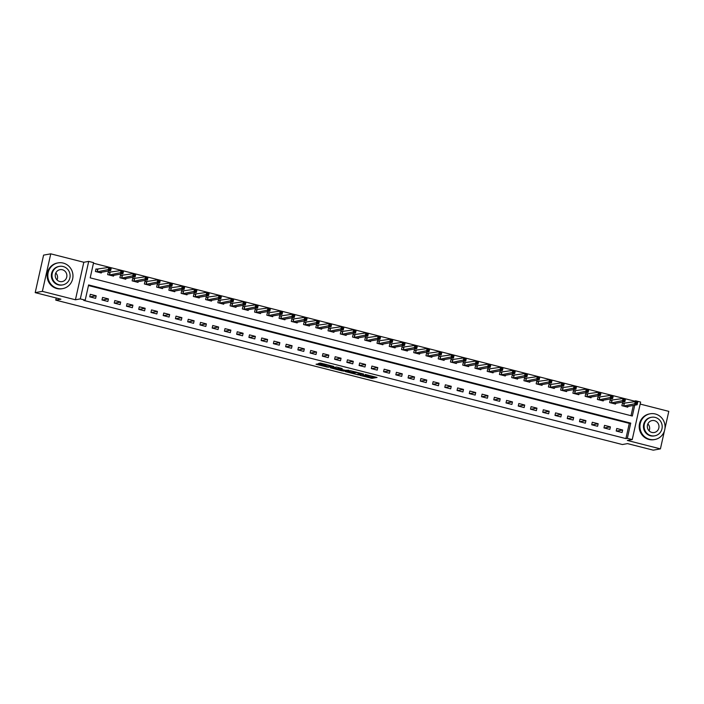 <?xml version="1.0" encoding="UTF-8"?>
<svg xmlns="http://www.w3.org/2000/svg" width="704" height="704" viewBox="0 0 704 704"><rect width="100%" height="100%" fill="white"/><g stroke="black" fill="none" stroke-linecap="round" stroke-linejoin="round"><path stroke-width="1.06" d="M359.999 375.373L371.932 378.382L377.045 377.45L365.235 374.44L368.79 376.006L362.622 374.906L366.168 376.473L359.999 375.373M318.014 363.898L316.034 364.25L327.378 367.145L333.731 366.414L320.426 363.053L318.666 363.378L319.387 363.651L331.584 366.186L328.143 366.846L318.014 363.898M35.2 292.635L43.586 255.121L50.758 253.836L42.372 291.359L35.2 292.635L60.914 299.191L55.748 300.115L622.362 444.532L627.528 443.608L653.242 450.164L660.414 448.879L627.361 440.458L632.236 439.586L627.334 438.337L625.9 438.592L83.767 300.414L85.202 300.159L80.309 298.91L88.695 261.395L93.588 262.645L90.191 277.851L632.324 416.029L634.744 405.187M42.372 291.359L75.434 299.781L80.309 298.91M345.25 371.58L358.521 374.959L363.634 374.035L350.319 370.674L345.25 371.58M342.329 370.955L330.264 367.787L336.618 367.057L342.188 368.57L340.094 368.958L340.771 369.257L345.242 370.269L348.753 370.216L343.57 371.149L342.399 370.63M660.414 448.879L664.435 430.883M664.937 428.657L668.8 411.365L640.174 404.07M625.9 438.592L629.306 423.377L88.475 285.534M622.653 429.994L616.774 428.49L616.202 431.024L622.081 432.529L622.653 429.994L616.466 431.094M610.403 426.87L604.525 425.374L603.962 427.909L609.84 429.405L610.403 426.87L604.226 427.97M598.162 423.746L592.284 422.25L591.721 424.785L597.599 426.281L598.162 423.746L591.985 424.855M585.922 420.631L580.043 419.135L579.48 421.67L585.35 423.166L585.922 420.631L579.735 421.731M573.672 417.507L567.802 416.011L567.23 418.546L573.109 420.042L573.672 417.507L567.494 418.616M561.431 414.392L555.553 412.887L554.99 415.422L560.868 416.926L561.431 414.392L555.254 415.492M549.19 411.268L543.312 409.772L542.749 412.306L548.618 413.802L549.19 411.268L543.013 412.368M536.95 408.144L531.071 406.648L530.499 409.182L536.378 410.678L536.95 408.144L530.763 409.253M524.7 405.029L518.822 403.533L518.258 406.067L524.137 407.563L524.7 405.029L518.522 406.129M512.459 401.905L506.581 400.409L506.018 402.943L511.896 404.439L512.459 401.905L506.282 403.014M500.218 398.79L494.34 397.285L493.777 399.819L499.646 401.324L500.218 398.79L494.032 399.89M487.969 395.666L482.099 394.17L481.527 396.704L487.406 398.2L487.969 395.666L481.791 396.766M475.728 392.542L469.85 391.046L469.286 393.58L475.165 395.076L475.728 392.542L469.55 393.65M463.487 389.426L457.609 387.93L457.046 390.465L462.915 391.961L463.487 389.426L457.31 390.526M451.246 386.302L445.368 384.806L444.796 387.341L450.674 388.837L451.246 386.302L445.06 387.411M438.997 383.187L433.127 381.682L432.555 384.217L438.434 385.722L438.997 383.187L432.819 384.287M426.756 380.063L420.878 378.567L420.314 381.102L426.193 382.598L426.756 380.063L420.578 381.163M414.515 376.939L408.637 375.443L408.074 377.978L413.943 379.474L414.515 376.939L408.329 378.048M402.266 373.824L396.396 372.328L395.824 374.862L401.702 376.358L402.266 373.824L396.088 374.924M390.025 370.7L384.146 369.204L383.583 371.738L389.462 373.234L390.025 370.7L383.847 371.809M377.784 367.585L371.906 366.08L371.342 368.614L377.221 370.119L377.784 367.585L371.606 368.685M365.543 364.461L359.665 362.965L359.093 365.499L364.971 366.995L365.543 364.461L359.357 365.561M353.294 361.337L347.424 359.841L346.852 362.375L352.73 363.871L353.294 361.337L347.116 362.446M341.053 358.222L335.174 356.726L334.611 359.26L340.49 360.756L341.053 358.222L334.875 359.322M328.812 355.098L322.934 353.602L322.37 356.136L328.24 357.632L328.812 355.098L322.634 356.206M316.562 351.982L310.693 350.478L310.121 353.012L315.999 354.517L316.562 351.982L310.385 353.082M304.322 348.858L298.443 347.362L297.88 349.897L303.758 351.393L304.322 348.858L298.144 349.958M292.081 345.734L286.202 344.238L285.639 346.773L291.518 348.269L292.081 345.734L285.903 346.843M279.84 342.619L273.962 341.114L273.39 343.658L279.268 345.154L279.84 342.619L273.654 343.719M267.59 339.495L261.721 337.999L261.149 340.534L267.027 342.03L267.59 339.495L261.413 340.604M255.35 336.371L249.471 334.875L248.908 337.41L254.786 338.914L255.35 336.371L249.172 337.48M243.109 333.256L237.23 331.76L236.667 334.294L242.537 335.79L243.109 333.256L236.931 334.356M230.868 330.132L224.99 328.636L224.418 331.17L230.296 332.666L230.868 330.132L224.682 331.241M218.618 327.017L212.74 325.512L212.177 328.055L218.055 329.551L218.618 327.017L212.441 328.117M206.378 323.893L200.499 322.397L199.936 324.931L205.814 326.427L206.378 323.893L200.2 325.002M194.137 320.769L188.258 319.273L187.686 321.807L193.565 323.312L194.137 320.769L187.95 321.878M181.887 317.654L176.018 316.158L175.446 318.692L181.324 320.188L181.887 317.654L175.71 318.754M169.646 314.53L163.768 313.034L163.205 315.568L169.083 317.064L169.646 314.53L163.469 315.638M157.406 311.414L151.527 309.91L150.964 312.444L156.834 313.949L157.406 311.414L151.228 312.514M145.165 308.29L139.286 306.794L138.714 309.329L144.593 310.825L145.165 308.29L138.978 309.399M132.915 305.166L127.037 303.67L126.474 306.205L132.352 307.701L132.915 305.166L126.738 306.275M120.674 302.051L114.796 300.555L114.233 303.09L120.111 304.586L120.674 302.051L114.497 303.151M108.434 298.927L102.555 297.431L101.983 299.966L107.862 301.462L108.434 298.927L102.247 300.036M96.184 295.812L90.314 294.307L89.742 296.842L95.621 298.346L96.184 295.812L90.006 296.912M634.128 401.799L634.286 401.078L93.456 263.226M631.022 415.694L633.31 405.442M624.034 403.55L622.442 403.146L621.87 405.68L627.748 407.176L627.924 406.402M611.785 400.426L610.192 400.022L609.629 402.556L615.507 404.061L615.674 403.286M599.544 397.311L597.951 396.906L597.388 399.441L603.258 400.937L603.434 400.162M587.303 394.187L585.71 393.782L585.138 396.317L591.017 397.813L591.193 397.038M575.062 391.072L573.461 390.658L572.898 393.202L578.776 394.698L578.952 393.923M562.813 387.948L561.22 387.543L560.657 390.078L566.535 391.574L566.702 390.799M550.572 384.824L548.979 384.419L548.416 386.954L554.286 388.458L554.462 387.684M538.331 381.709L536.738 381.304L536.166 383.838L542.045 385.334L542.221 384.56M526.082 378.585L524.489 378.18L523.926 380.714L529.804 382.21L529.971 381.436M513.841 375.47L512.248 375.056L511.685 377.59L517.563 379.095L517.73 378.321M501.6 372.346L500.007 371.941L499.435 374.475L505.314 375.971L505.49 375.197M489.359 369.222L487.766 368.817L487.194 371.351L493.073 372.847L493.249 372.082M477.11 366.106L475.517 365.702L474.954 368.236L480.832 369.732L480.999 368.958M464.869 362.982L463.276 362.578L462.713 365.112L468.582 366.608L468.758 365.834M452.628 359.867L451.035 359.454L450.463 361.988L456.342 363.493L456.518 362.718M440.378 356.743L438.786 356.338L438.222 358.873L444.101 360.369L444.268 359.594M428.138 353.619L426.545 353.214L425.982 355.749L431.86 357.245L432.027 356.479M415.897 350.504L414.304 350.099L413.732 352.634L419.61 354.13L419.786 353.355M403.656 347.38L402.063 346.975L401.491 349.51L407.37 351.006L407.546 350.231M391.406 344.265L389.814 343.851L389.25 346.386L395.129 347.89L395.296 347.116M379.166 341.141L377.573 340.736L377.01 343.27L382.879 344.766L383.055 343.992M366.925 338.017L365.332 337.612L364.76 340.146L370.638 341.642L370.814 340.868M354.675 334.902L353.082 334.497L352.519 337.031L358.398 338.527L358.565 337.753M342.434 331.778L340.842 331.373L340.278 333.907L346.157 335.403L346.324 334.629M330.194 328.662L328.601 328.249L328.029 330.783L333.907 332.288L334.083 331.514M317.953 325.538L316.36 325.134L315.788 327.668L321.666 329.164L321.842 328.39M305.703 322.414L304.11 322.01L303.547 324.544L309.426 326.04L309.593 325.266M293.462 319.299L291.87 318.894L291.306 321.429L297.176 322.925L297.352 322.15M281.222 316.175L279.629 315.77L279.057 318.305L284.935 319.801L285.111 319.026M268.972 313.051L267.379 312.646L266.816 315.181L272.694 316.686L272.87 315.911M256.731 309.936L255.138 309.531L254.575 312.066L260.454 313.562L260.621 312.787M244.49 306.812L242.898 306.407L242.326 308.942L248.204 310.438L248.38 309.663M232.25 303.697L230.657 303.292L230.085 305.826L235.963 307.322L236.139 306.548M220 300.573L218.407 300.168L217.844 302.702L223.722 304.198L223.89 303.424M207.759 297.449L206.166 297.044L205.603 299.578L211.473 301.083L211.649 300.309M195.518 294.334L193.926 293.929L193.354 296.463L199.232 297.959L199.408 297.185M183.278 291.21L181.676 290.805L181.113 293.339L186.991 294.835L187.167 294.061M171.028 288.094L169.435 287.69L168.872 290.224L174.75 291.72L174.918 290.946M158.787 284.97L157.194 284.566L156.622 287.1L162.501 288.596L162.677 287.822M146.546 281.846L144.954 281.442L144.382 283.976L150.26 285.481L150.436 284.706M134.297 278.731L132.704 278.326L132.141 280.861L138.019 282.357L138.186 281.582M122.056 275.607L120.463 275.202L119.9 277.737L125.77 279.233L125.946 278.458M109.815 272.492L108.222 272.078L107.65 274.622L113.529 276.118L113.705 275.343M97.574 269.368L95.973 268.963L95.41 271.498L101.288 272.994L101.464 272.219M56.223 297.994L55.748 300.115M75.434 299.781L83.82 262.266L50.758 253.836M83.82 262.266L88.695 261.395M634.286 401.078L635.721 400.814L640.622 402.063L632.236 439.586M627.334 438.337L630.74 423.122L88.607 284.944L85.202 300.159M635.536 401.667L635.721 400.814M629.306 423.377L630.74 423.122M366.766 376.112L372.161 377.362L375.038 376.851M347.442 371.184L353.047 372.618M356.611 374.422L361.962 373.754L356.083 372.583L352.915 373.19L356.611 374.422M352.915 373.19L353.144 372.178L355.133 371.782M337.99 368.782L332.49 367.374M340.305 367.998L340.094 368.958M337.964 369.336L344.318 370.418L337.964 369.336L338.184 368.324L337.85 369.398M340.226 368.218L339.363 368.113L339.134 369.125M338.184 368.324L339.363 368.113M626.155 406.771L637.138 404.756L634.691 404.131L635.254 401.597L622.371 403.427M636.196 402.477L635.254 401.597L637.701 402.222L637.138 404.756L637.173 402.732L636.196 402.477L635.967 403.489L636.944 403.744M635.967 403.489L623.462 406.085M637.173 402.732L637.701 402.222M613.914 403.647L624.897 401.632L622.45 401.016L623.014 398.473L610.13 400.312M623.946 399.362L623.014 398.473L625.46 399.098L624.897 401.632L624.932 399.608L623.946 399.362L623.726 400.374L624.703 400.62M623.726 400.374L611.222 402.961M624.932 399.608L625.46 399.098M601.665 400.479L612.656 398.517L610.201 397.892L610.773 395.358L597.89 397.188M611.706 396.238L610.773 395.358L613.219 395.982L612.656 398.517L612.682 396.484L611.706 396.238L611.477 397.25L612.462 397.505M611.477 397.25L598.981 399.846M612.682 396.484L613.219 395.982M589.415 397.364L600.406 395.393L597.96 394.768L598.523 392.234L585.64 394.073M599.465 393.114L598.523 392.234L600.978 392.858L600.406 395.393L600.442 393.369L599.465 393.114L599.236 394.134L600.213 394.381M599.236 394.134L586.731 396.722M600.442 393.369L600.978 392.858M577.183 394.293L588.166 392.278L585.719 391.653L586.282 389.118L573.399 390.949M587.224 389.998L586.282 389.118L588.729 389.743L588.166 392.278L588.201 390.245L587.224 389.998L586.995 391.01L587.972 391.257M586.995 391.01L574.49 393.606M588.201 390.245L588.729 389.743M649.66 439.331A13.068 12.549 79.9 0 0 654.79 439.525A13.068 12.549 79.9 0 0 665.051 427.126A13.068 12.549 79.9 0 0 655.327 413.987A13.068 12.549 79.9 0 0 650.188 413.794A13.068 12.549 79.9 0 0 639.927 426.193A13.068 12.549 79.9 0 0 649.66 439.331M650.188 413.794L649.475 413.926A13.068 12.549 79.9 0 0 639.206 426.325A13.068 12.549 79.9 0 0 648.938 439.463A13.068 12.549 79.9 0 0 654.069 439.657L654.79 439.525M654.808 435.802L654.148 435.926A9.407 9.038 -100.1 0 1 643.447 426.325A9.407 9.038 -100.1 0 1 650.839 417.393L651.499 417.278A9.407 9.038 79.9 0 0 651.112 435.67A9.407 9.038 79.9 0 0 662.2 426.879A9.407 9.038 79.9 0 0 651.499 417.278M654.465 420.658A6.063 5.826 79.9 0 0 647.319 426.325A6.063 5.826 79.9 0 0 654.218 432.511A6.063 5.826 79.9 0 0 654.465 420.658M647.865 423.905A6.063 5.826 -100.1 0 1 649.106 430.848M57.57 288.429A13.068 12.549 79.9 0 0 62.7 288.614A13.068 12.549 79.9 0 0 72.97 276.214A13.068 12.549 79.9 0 0 63.237 263.076A13.068 12.549 79.9 0 0 58.106 262.882A13.068 12.549 79.9 0 0 47.837 275.282A13.068 12.549 79.9 0 0 57.57 288.429M58.106 262.882L57.385 263.014A13.068 12.549 79.9 0 0 47.124 275.414A13.068 12.549 79.9 0 0 56.857 288.552A13.068 12.549 79.9 0 0 61.987 288.746L62.7 288.614M62.718 284.9L62.058 285.014A9.407 9.038 -100.1 0 1 51.357 275.414A9.407 9.038 -100.1 0 1 58.749 266.49L59.409 266.367A9.407 9.038 79.9 0 0 59.022 284.759A9.407 9.038 79.9 0 0 70.11 275.968A9.407 9.038 79.9 0 0 59.409 266.367M62.383 269.755A6.063 5.826 79.9 0 0 55.238 275.414A6.063 5.826 79.9 0 0 62.128 281.6A6.063 5.826 79.9 0 0 62.383 269.755M55.783 272.994A6.063 5.826 -100.1 0 1 57.024 279.937M564.942 391.169L575.925 389.154L573.47 388.529L574.042 385.994L561.158 387.825M574.974 386.874L574.042 385.994L576.488 386.619L575.925 389.154L575.96 387.13L574.974 386.874L574.754 387.886L575.731 388.142M574.754 387.886L562.25 390.482M575.96 387.13L576.488 386.619M552.684 388.001L563.675 386.03L561.229 385.405L561.801 382.87L548.918 384.71M562.734 383.759L561.801 382.87L564.247 383.495L563.675 386.03L563.71 384.006L562.734 383.759L562.505 384.771L563.49 385.018M562.505 384.771L550.009 387.358M563.71 384.006L564.247 383.495M540.443 384.877L551.434 382.914L548.988 382.29L549.551 379.755L536.668 381.586M550.493 380.635L549.551 379.755L551.998 380.38L551.434 382.914L551.47 380.882L550.493 380.635L550.264 381.647L551.241 381.902M550.264 381.647L537.759 384.243M551.47 380.882L551.998 380.38M528.211 381.806L539.194 379.79L536.747 379.166L537.31 376.631L524.427 378.47M538.243 377.511L537.31 376.631L539.757 377.256L539.194 379.79L539.229 377.766L538.243 377.511L538.023 378.532L539 378.778M538.023 378.532L525.518 381.119M539.229 377.766L539.757 377.256M515.962 378.69L526.953 376.675L524.498 376.05L525.07 373.516L512.186 375.346M526.002 374.396L525.07 373.516L527.516 374.141L526.953 376.675L526.988 374.642L526.002 374.396L525.774 375.408L526.759 375.654M525.774 375.408L513.278 378.004M526.988 374.642L527.516 374.141M503.721 375.566L514.703 373.551L512.257 372.926L512.82 370.392L499.946 372.222M513.762 371.272L512.82 370.392L515.275 371.017L514.703 373.551L514.738 371.527L513.762 371.272L513.533 372.284L514.51 372.539M513.533 372.284L501.028 374.88M514.738 371.527L515.275 371.017M491.48 372.442L502.462 370.427L500.016 369.802L500.579 367.268L487.696 369.107M501.521 368.157L500.579 367.268L503.026 367.893L502.462 370.427L502.498 368.403L501.521 368.157L501.292 369.169L502.269 369.415M501.292 369.169L488.787 371.756M502.498 368.403L503.026 367.893M479.239 369.327L490.222 367.312L487.766 366.687L488.338 364.153L475.455 365.983M489.271 365.033L488.338 364.153L490.785 364.778L490.222 367.312L490.257 365.279L489.271 365.033L489.051 366.045L490.028 366.3M489.051 366.045L476.546 368.641M490.257 365.279L490.785 364.778M466.99 366.203L477.972 364.188L475.526 363.563L476.098 361.029L463.214 362.868M477.03 361.909L476.098 361.029L478.544 361.654L477.972 364.188L478.007 362.164L477.03 361.909L476.802 362.93L477.787 363.176M476.802 362.93L464.306 365.517M478.007 362.164L478.544 361.654M454.749 363.088L465.731 361.073L463.285 360.448L463.848 357.914L450.965 359.744M464.79 358.794L463.848 357.914L466.294 358.538L465.731 361.073L465.766 359.04L464.79 358.794L464.561 359.806L465.538 360.052M464.561 359.806L452.056 362.402M465.766 359.04L466.294 358.538M442.49 359.929L453.49 357.949L451.044 357.324L451.607 354.79L438.724 356.62M452.549 355.67L451.607 354.79L454.054 355.414L453.49 357.949L453.526 355.916L452.549 355.67L452.32 356.682L453.297 356.937M452.32 356.682L439.815 359.278M453.526 355.916L454.054 355.414M430.258 356.84L441.25 354.825L438.794 354.2L439.366 351.666L426.483 353.505M440.299 352.554L439.366 351.666L441.813 352.29L441.25 354.825L441.285 352.801L440.299 352.554L440.07 353.566L441.056 353.813M440.07 353.566L427.574 356.154M441.285 352.801L441.813 352.29M418.009 353.672L429 351.71L426.554 351.085L427.117 348.55L414.242 350.381M428.058 349.43L427.117 348.55L429.572 349.175L429 351.71L429.035 349.677L428.058 349.43L427.83 350.442L428.806 350.689M427.83 350.442L415.325 353.038M429.035 349.677L429.572 349.175M405.768 350.557L416.759 348.586L414.313 347.961L414.876 345.426L401.993 347.266M415.818 346.306L414.876 345.426L417.322 346.051L416.759 348.586L416.794 346.562L415.818 346.306L415.589 347.327L416.566 347.574M415.589 347.327L403.084 349.914M416.794 346.562L417.322 346.051M393.527 347.433L404.518 345.47L402.063 344.846L402.635 342.311L389.752 344.142M403.568 343.191L402.635 342.311L405.082 342.936L404.518 345.47L404.554 343.438L403.568 343.191L403.348 344.203L404.325 344.45M403.348 344.203L390.843 346.799M404.554 343.438L405.082 342.936M381.286 344.362L392.269 342.346L389.822 341.722L390.394 339.187L377.511 341.018M391.327 340.067L390.394 339.187L392.841 339.812L392.269 342.346L392.304 340.314L391.327 340.067L391.098 341.079L392.084 341.334M391.098 341.079L378.602 343.675M392.304 340.314L392.841 339.812M369.037 341.194L380.028 339.222L377.582 338.598L378.145 336.063L365.262 337.902M379.086 336.943L378.145 336.063L380.6 336.688L380.028 339.222L380.063 337.198L379.086 336.943L378.858 337.964L379.834 338.21M378.858 337.964L366.353 340.551M380.063 337.198L380.6 336.688M356.805 338.122L367.787 336.107L365.341 335.482L365.904 332.948L353.021 334.778M366.846 333.828L365.904 332.948L368.35 333.573L367.787 336.107L367.822 334.074L366.846 333.828L366.617 334.84L367.594 335.086M366.617 334.84L354.112 337.436M367.822 334.074L368.35 333.573M344.555 334.998L355.546 332.983L353.091 332.358L353.663 329.824L340.78 331.663M354.596 330.704L353.663 329.824L356.11 330.449L355.546 332.983L355.582 330.959L354.596 330.704L354.367 331.725L355.353 331.971M354.367 331.725L341.871 334.312M355.582 330.959L356.11 330.449M332.314 331.874L343.297 329.868L340.85 329.243L341.414 326.709L328.539 328.539M342.355 327.589L341.414 326.709L343.869 327.325L343.297 329.868L343.332 327.835L342.355 327.589L342.126 328.601L343.112 328.847M342.126 328.601L329.63 331.197M343.332 327.835L343.869 327.325M320.074 328.759L331.056 326.744L328.61 326.119L329.173 323.585L316.29 325.415M330.114 324.465L329.173 323.585L331.619 324.21L331.056 326.744L331.091 324.711L330.114 324.465L329.886 325.477L330.862 325.732M329.886 325.477L317.381 328.073M331.091 324.711L331.619 324.21M307.833 325.635L318.815 323.62L316.36 322.995L316.932 320.461L304.049 322.3M317.865 321.341L316.932 320.461L319.378 321.086L318.815 323.62L318.85 321.596L317.865 321.341L317.645 322.362L318.622 322.608M317.645 322.362L305.14 324.949M318.85 321.596L319.378 321.086M295.583 322.52L306.566 320.505L304.119 319.88L304.691 317.346L291.808 319.176M305.624 318.226L304.691 317.346L307.138 317.97L306.566 320.505L306.601 318.472L305.624 318.226L305.395 319.238L306.381 319.484M305.395 319.238L292.899 321.834M306.601 318.472L307.138 317.97M283.342 319.396L294.325 317.381L291.878 316.756L292.442 314.222L279.558 316.052M293.383 315.102L292.442 314.222L294.897 314.846L294.325 317.381L294.36 315.357L293.383 315.102L293.154 316.114L294.131 316.369M293.154 316.114L280.65 318.71M294.36 315.357L294.897 314.846M271.093 316.228L282.084 314.266L279.638 313.641L280.201 311.106L267.318 312.937M281.142 311.986L280.201 311.106L282.647 311.722L282.084 314.266L282.119 312.233L281.142 311.986L280.914 312.998L281.89 313.245M280.914 312.998L268.409 315.594M282.119 312.233L282.647 311.722M258.852 313.113L269.843 311.142L267.388 310.517L267.96 307.982L255.077 309.813M268.893 308.862L267.96 307.982L270.406 308.607L269.843 311.142L269.878 309.109L268.893 308.862L268.673 309.874L269.65 310.13M268.673 309.874L256.168 312.47M269.878 309.109L270.406 308.607M246.602 309.989L257.594 308.018L255.147 307.393L255.71 304.858L242.836 306.698M256.652 305.738L255.71 304.858L258.166 305.483L257.594 308.018L257.629 305.994L256.652 305.738L256.423 306.759L257.409 307.006M256.423 306.759L243.927 309.346M257.629 305.994L258.166 305.483M234.37 306.918L245.353 304.902L242.906 304.278L243.47 301.743L230.586 303.574M244.411 302.623L243.47 301.743L245.916 302.368L245.353 304.902L245.388 302.87L244.411 302.623L244.182 303.635L245.159 303.882M244.182 303.635L231.678 306.231M245.388 302.87L245.916 302.368M222.121 303.75L233.112 301.778L230.657 301.154L231.229 298.619L218.346 300.45M232.162 299.499L231.229 298.619L233.675 299.244L233.112 301.778L233.147 299.754L232.162 299.499L231.942 300.511L232.918 300.766M231.942 300.511L219.437 303.107M233.147 299.754L233.675 299.244M209.88 300.626L220.862 298.654L218.416 298.038L218.988 295.504L206.105 297.334M219.921 296.384L218.988 295.504L221.434 296.12L220.862 298.654L220.898 296.63L219.921 296.384L219.692 297.396L220.678 297.642M219.692 297.396L207.196 299.992M220.898 296.63L221.434 296.12M197.639 297.554L208.622 295.539L206.175 294.914L206.738 292.38L193.855 294.21M207.68 293.26L206.738 292.38L209.194 293.005L208.622 295.539L208.657 293.506L207.68 293.26L207.451 294.272L208.428 294.527M207.451 294.272L194.946 296.868M208.657 293.506L209.194 293.005M185.398 294.43L196.381 292.415L193.934 291.79L194.498 289.256L181.614 291.095M195.439 290.136L194.498 289.256L196.944 289.881L196.381 292.415L196.416 290.391L195.439 290.136L195.21 291.157L196.187 291.403M195.21 291.157L182.706 293.744M196.416 290.391L196.944 289.881M173.158 291.315L184.14 289.3L181.685 288.675L182.257 286.141L169.374 287.971M183.19 287.021L182.257 286.141L184.703 286.766L184.14 289.3L184.175 287.267L183.19 287.021L182.97 288.033L183.946 288.279M182.97 288.033L170.465 290.629M184.175 287.267L184.703 286.766M160.908 288.191L171.89 286.176L169.444 285.551L170.007 283.017L157.133 284.847M170.949 283.897L170.007 283.017L172.462 283.642L171.89 286.176L171.926 284.152L170.949 283.897L170.72 284.909L171.706 285.164M170.72 284.909L158.224 287.505M171.926 284.152L172.462 283.642M148.667 285.067L159.65 283.052L157.203 282.436L157.766 279.893L144.883 281.732M158.708 280.782L157.766 279.893L160.213 280.518L159.65 283.052L159.685 281.028L158.708 280.782L158.479 281.794L159.456 282.04M158.479 281.794L145.974 284.39M159.685 281.028L160.213 280.518M136.426 281.952L147.409 279.937L144.962 279.312L145.526 276.778L132.642 278.608M146.458 277.658L145.526 276.778L147.972 277.402L147.409 279.937L147.444 277.904L146.458 277.658L146.238 278.67L147.215 278.925M146.238 278.67L133.734 281.266M147.444 277.904L147.972 277.402M124.177 278.784L135.159 276.813L132.713 276.188L133.285 273.654L120.402 275.493M134.218 274.534L133.285 273.654L135.731 274.278L135.159 276.813L135.194 274.789L134.218 274.534L133.989 275.554L134.974 275.801M133.989 275.554L121.493 278.142M135.194 274.789L135.731 274.278M111.927 275.66L122.918 273.698L120.472 273.073L121.035 270.538L108.152 272.369M121.977 271.418L121.035 270.538L123.49 271.163L122.918 273.698L122.954 271.665L121.977 271.418L121.748 272.43L122.725 272.677M121.748 272.43L109.243 275.026M122.954 271.665L123.49 271.163M99.695 272.589L110.678 270.574L108.231 269.949L108.794 267.414L95.911 269.245M109.736 268.294L108.794 267.414L111.241 268.039L110.678 270.574L110.713 268.55L109.736 268.294L109.507 269.306L110.484 269.562M109.507 269.306L97.002 271.902M110.713 268.55L111.241 268.039M372.161 377.362L371.932 378.382M370.911 377.168L370.691 378.18M358.653 374.352L358.521 374.959M356.206 372.046L356.083 372.583M353.267 372.108L353.047 373.129M343.71 370.542L343.57 371.149M326.436 364.461L326.33 364.936M325.662 364.267L325.486 365.086M324.447 363.959L324.236 364.892M328.759 366.731L328.618 367.338M624.298 403.559L623.726 406.094M624.114 403.559L623.55 406.094M612.049 400.435L611.486 402.97M611.873 400.435L611.31 402.97M599.808 397.311L599.245 399.846M599.632 397.32L599.069 399.854M587.567 394.196L586.995 396.73M587.391 394.196L586.819 396.73M575.326 391.072L574.754 393.606M575.142 391.072L574.578 393.606M563.077 387.957L562.514 390.491M562.901 387.957L562.338 390.491M550.836 384.833L550.273 387.367M550.66 384.833L550.088 387.367M538.595 381.709L538.023 384.243M538.419 381.709L537.847 384.252M526.346 378.594L525.782 381.128M526.17 378.594L525.606 381.128M514.105 375.47L513.542 378.004M513.929 375.47L513.366 378.004M501.864 372.354L501.292 374.889M501.688 372.354L501.116 374.889M489.623 369.23L489.051 371.765M489.438 369.23L488.875 371.765M477.374 366.106L476.81 368.641M477.198 366.106L476.634 368.65M465.133 362.991L464.57 365.526M464.957 362.991L464.385 365.526M452.892 359.867L452.32 362.402M452.716 359.867L452.144 362.402M440.642 356.752L440.079 359.286M440.466 356.752L439.903 359.286M428.402 353.628L427.838 356.162M428.226 353.628L427.662 356.162M416.161 350.504L415.598 353.038M415.985 350.504L415.413 353.047M403.92 347.389L403.348 349.923M403.735 347.389L403.172 349.923M391.67 344.265L391.107 346.799M391.494 344.265L390.931 346.799M379.43 341.15L378.866 343.684M379.254 341.15L378.682 343.684M367.189 338.026L366.617 340.56M367.013 338.026L366.441 340.56M354.939 334.902L354.376 337.436M354.763 334.902L354.2 337.436M342.698 331.786L342.135 334.321M342.522 331.786L341.959 334.321M330.458 328.662L329.894 331.197M330.282 328.662L329.71 331.197M318.217 325.538L317.645 328.082M318.032 325.547L317.469 328.082M305.967 322.423L305.404 324.958M305.791 322.423L305.228 324.958M293.726 319.299L293.163 321.834M293.55 319.299L292.978 321.834M281.486 316.184L280.914 318.718M281.31 316.184L280.738 318.718M269.245 313.06L268.673 315.594M269.06 313.06L268.497 315.594M256.995 309.936L256.432 312.479M256.819 309.945L256.256 312.479M244.754 306.821L244.191 309.355M244.578 306.821L244.006 309.355M232.514 303.697L231.942 306.231M232.329 303.697L231.766 306.231M220.264 300.582L219.701 303.116M220.088 300.582L219.525 303.116M208.023 297.458L207.46 299.992M207.847 297.458L207.275 299.992M195.782 294.334L195.21 296.877M195.606 294.342L195.034 296.877M183.542 291.218L182.97 293.753M183.357 291.218L182.794 293.753M171.292 288.094L170.729 290.629M171.116 288.094L170.553 290.629M159.051 284.979L158.488 287.514M158.875 284.979L158.303 287.514M146.81 281.855L146.238 284.39M146.626 281.855L146.062 284.39M134.561 278.731L133.998 281.266M134.385 278.74L133.822 281.274M122.32 275.616L121.757 278.15M122.144 275.616L121.581 278.15M110.079 272.492L109.507 275.026M109.903 272.492L109.331 275.026M97.838 269.377L97.266 271.911M97.654 269.377L97.09 271.911M366.837 375.813L366.722 376.323M340.278 367.99L340.058 368.975"/></g></svg>

